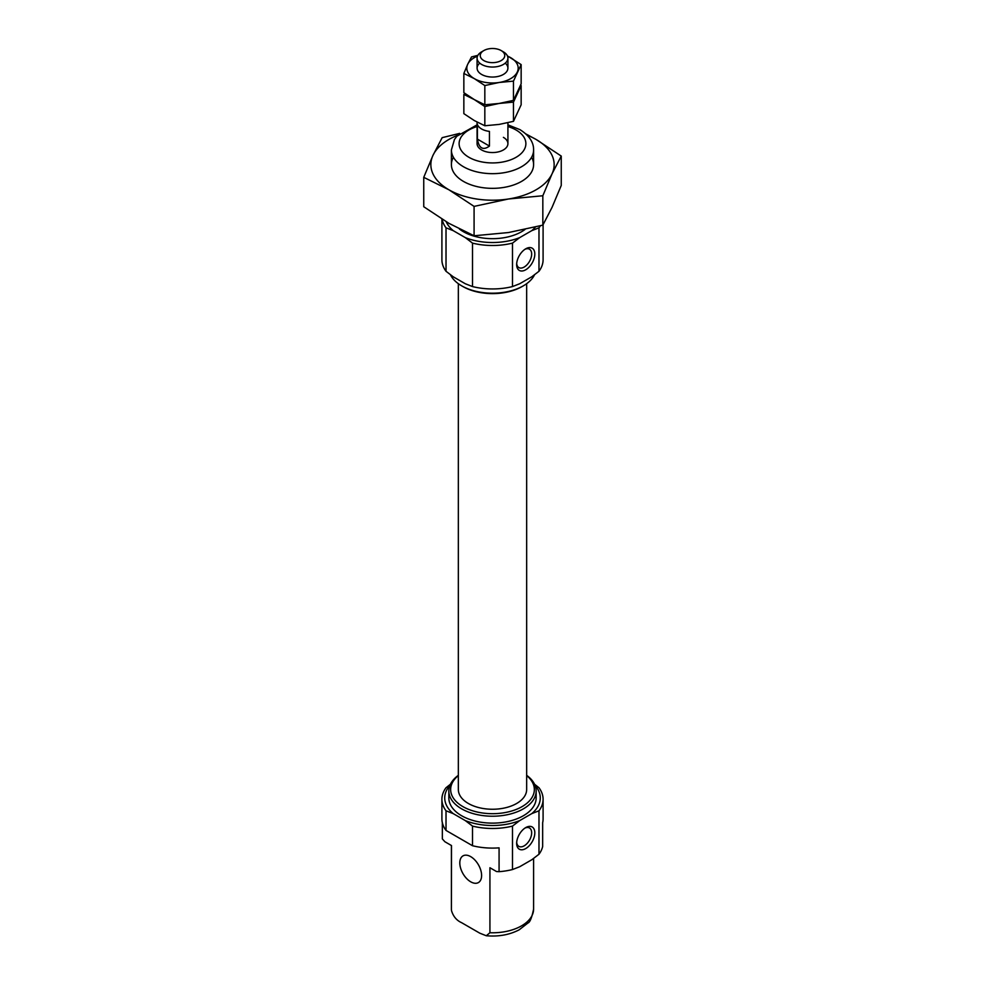 <?xml version="1.0" encoding="UTF-8"?>
<svg xmlns="http://www.w3.org/2000/svg" width="985" height="985" viewBox="0 0 985 985"><rect width="100%" height="100%" fill="white"/><g stroke="black" fill="none" stroke-linecap="round" stroke-linejoin="round"><path stroke-width="1.48" d="M534.818 254.056A12.842 7.412 -60 0 1 525.731 269.779A12.842 7.412 -60 0 1 516.657 264.546A12.842 7.412 -60 0 1 525.731 248.811A12.842 7.412 -60 0 1 534.818 254.056M512.483 286.573L519.686 283.754L531.777 276.785L538.98 271.281L538.98 227.83L531.777 230.65L519.686 237.619L512.483 243.123L512.483 286.573A50.592 29.205 180 0 1 472.517 286.573L465.314 283.754L453.223 276.785L446.02 271.281A50.592 29.205 180 0 1 441.908 259.745L441.908 219.113M519.686 237.619A47.772 27.58 180 0 1 465.314 237.619L453.223 230.65L446.02 227.83L446.02 271.281M512.483 243.123A50.592 29.205 180 0 1 472.517 243.123L465.314 237.619M472.517 243.123L472.517 286.573M465.314 820.603A47.772 27.58 180 0 0 519.686 820.603L512.483 826.095A50.592 29.205 180 0 1 472.517 826.095L465.314 820.603L453.223 813.622L446.02 810.803L446.02 830.429A50.592 29.205 180 0 1 441.908 818.892L441.908 799.266A50.592 29.205 180 0 1 446.02 787.729L450.453 784.232M472.517 826.095L472.517 845.733L446.02 830.429M534.547 784.232L538.98 787.729A50.592 29.205 180 0 1 543.092 799.266A50.592 29.205 180 0 1 538.98 810.803L531.777 813.622A47.772 27.58 180 0 0 535.064 785.402M512.483 826.095L512.483 869.546L519.686 866.738L531.777 859.757L538.98 854.254A50.592 29.205 180 0 0 542.661 846.509L542.661 822.697A50.592 29.205 180 0 0 543.092 818.892L543.092 799.266M540.334 225.799A50.592 29.205 180 0 1 538.98 227.83M535.421 227.055A47.772 27.58 180 0 1 531.777 230.65M503.397 137.358A15.415 8.902 180 0 1 507.915 143.65A15.415 8.902 180 0 1 492.5 152.552A15.415 8.902 180 0 1 477.085 143.65L477.085 122.103M453.223 230.65A47.772 27.58 180 0 1 446.205 221.748M524.98 229.48A41.099 23.726 180 0 1 459.392 229M526.655 775.318A43.66 25.204 180 0 1 536.16 791.017L536.16 797.924A43.66 25.204 180 0 1 492.5 823.128A43.66 25.204 180 0 1 448.84 797.924L448.84 791.017A43.66 25.204 180 0 1 458.345 775.318M536.16 791.017A43.66 25.204 180 0 1 492.5 816.22A43.66 25.204 180 0 1 448.84 791.017M512.483 869.546A50.592 29.205 180 0 1 499.075 871.676L496.514 871.54L489.927 867.736L489.927 932.746L486.282 935.75L479.793 933.177L461.633 922.699C456.609 920.458 453.223 916.407 451.487 910.546A41.099 23.726 180 0 1 451.401 909.069L451.401 845.499M442.339 822.697L442.339 838.912L444.9 841.744L451.487 845.549L451.401 909.069M446.02 810.803A50.592 29.205 180 0 1 441.908 799.266M453.223 813.622A47.772 27.58 180 0 1 449.936 785.402M519.686 820.603L531.777 813.622M499.075 871.676L499.075 847.851A50.592 29.205 180 0 1 472.517 845.733M526.655 775.577A41.85 24.157 180 0 1 520.375 807.552A41.85 24.157 180 0 1 464.625 807.552A41.85 24.157 180 0 1 458.345 775.577M526.655 283.692L526.655 789.539A34.155 19.725 180 0 1 492.5 809.251A34.155 19.725 180 0 1 458.345 789.539L458.345 283.692M534.547 274.778A43.66 25.204 180 0 1 523.38 285.81L522.087 286.549A41.85 24.157 180 0 1 462.913 286.549L461.62 285.81A43.66 25.204 180 0 1 450.453 274.778M523.38 285.81A43.66 25.204 180 0 1 461.62 285.81M538.98 810.803L538.98 854.254M543.092 224.678L543.092 259.745A50.592 29.205 180 0 1 538.98 271.281M446.02 227.83A50.592 29.205 180 0 1 442.166 219.286M470.707 881.809A15.415 8.902 -120 0 0 478.414 882.572A15.415 8.902 -120 0 0 480.779 870.223A15.415 8.902 -120 0 0 470.707 856.642A15.415 8.902 -120 0 0 462.999 855.879A15.415 8.902 -120 0 0 460.635 868.228A15.415 8.902 -120 0 0 470.707 881.809M534.818 832.842A12.842 7.412 -60 0 1 525.731 848.565A12.842 7.412 -60 0 1 516.657 843.32A12.842 7.412 -60 0 1 525.731 827.597A12.842 7.412 -60 0 1 534.818 832.842M524.906 828.114A10.613 6.132 -60 0 1 529.474 827.979A10.613 6.132 -60 0 1 531.666 832.842A10.613 6.132 -60 0 1 527.037 843.529A10.613 6.132 -60 0 1 518.849 846.374A10.613 6.132 -60 0 1 516.694 842.347M524.906 249.328A10.613 6.132 -60 0 1 529.474 249.193A10.613 6.132 -60 0 1 531.666 254.056A10.613 6.132 -60 0 1 527.037 264.743A10.613 6.132 -60 0 1 518.849 267.588A10.613 6.132 -60 0 1 516.694 263.574M503.397 51.86L501.168 50.567L503.397 51.86A15.415 8.902 180 0 1 507.915 58.152A15.415 8.902 180 0 1 492.5 67.042A15.415 8.902 180 0 1 477.085 58.152A15.415 8.902 180 0 1 481.603 51.86L483.832 50.567A12.263 7.08 180 0 1 501.168 50.567L501.168 50.567A12.263 7.08 180 0 1 501.168 60.578A12.263 7.08 180 0 1 483.832 60.578A12.263 7.08 180 0 1 483.832 50.567M489.446 146.076L489.446 131.399A15.415 8.902 180 0 1 477.393 124.442L477.393 139.119C479.005 148.378 483.032 150.693 489.446 146.076L477.393 139.119M477.873 55.357L471.532 56.921L467.69 64.32A25.684 14.824 0 0 0 474.339 78.64L484.829 85.56L484.829 104.792L474.339 99.608L463.849 92.689L463.849 73.456L474.339 78.64A25.684 14.824 0 0 0 499.149 82.481L513.468 81.127L521.151 64.591L507.398 55.886M477.491 56.12A25.684 14.824 0 0 0 467.69 64.32L463.849 73.456M484.829 85.56L499.149 82.481A25.684 14.824 0 0 0 517.31 71.991A25.684 14.824 0 0 0 510.661 57.672A25.684 14.824 0 0 0 507.509 56.12M521.151 64.591L521.151 83.823L513.468 100.359L499.149 103.45L484.829 104.792M513.468 81.127L513.468 100.359M479.757 63.151A15.415 8.902 0 0 0 481.603 74.441A15.415 8.902 0 0 0 503.397 74.441A15.415 8.902 0 0 0 505.243 63.151M484.829 106.54L484.829 125.76L474.339 120.576L463.849 113.657L463.849 94.425L474.339 99.608L484.829 106.54L499.149 103.45L513.468 102.108L521.151 85.56L520.622 85.178M521.151 85.56L521.151 104.792L513.468 121.34L499.149 124.418L484.829 125.76M513.468 102.108L513.468 121.34M525.904 133.948L536.086 139.451L561.253 156.073L561.253 185.451L552.043 207.379L542.833 225.146L508.457 232.546L474.081 235.772L448.914 223.336L423.747 206.727L423.747 177.337L448.914 189.785L474.081 206.394L508.457 198.995L542.833 195.756L552.043 173.828A61.636 35.583 180 0 1 508.457 198.995A61.636 35.583 180 0 1 448.914 189.785A61.636 35.583 180 0 1 432.957 155.408L423.747 177.337M474.081 235.772L474.081 206.394M542.833 225.146L542.833 195.756M459.736 133.369L442.166 137.654L432.957 155.408A61.636 35.583 180 0 1 457.779 135.216M527.221 135.216A61.636 35.583 180 0 1 536.086 139.451A61.636 35.583 180 0 1 552.043 173.828L561.253 156.073M531.58 157.28A41.099 23.726 180 0 1 521.558 181.4A41.099 23.726 180 0 1 463.442 181.4A41.099 23.726 180 0 1 453.42 157.28M533.599 164.618L533.599 149.942A41.099 23.726 180 0 1 492.5 173.668A41.099 23.726 180 0 1 451.401 149.942L451.401 164.618M507.915 126.548A33.392 19.281 180 0 1 516.103 130.02A33.392 19.281 180 0 1 513.591 158.597A33.392 19.281 180 0 1 464.6 154.239A33.392 19.281 180 0 1 477.085 126.548M533.599 858.464L533.599 909.069A41.099 23.726 180 0 1 489.927 932.746M533.599 149.942C533.747 142.283 529.204 135.511 519.957 129.638L507.915 124.849M477.085 124.849L456.88 136.201L454.454 139.488L451.401 149.942M533.599 909.069C531.851 917.651 529.979 922.292 527.985 922.97L519.193 929.803C509.553 934.827 498.582 936.809 486.282 935.75M507.915 143.65L507.915 122.719M507.915 68.162L507.915 58.152M477.085 68.162L477.085 58.152"/></g></svg>
